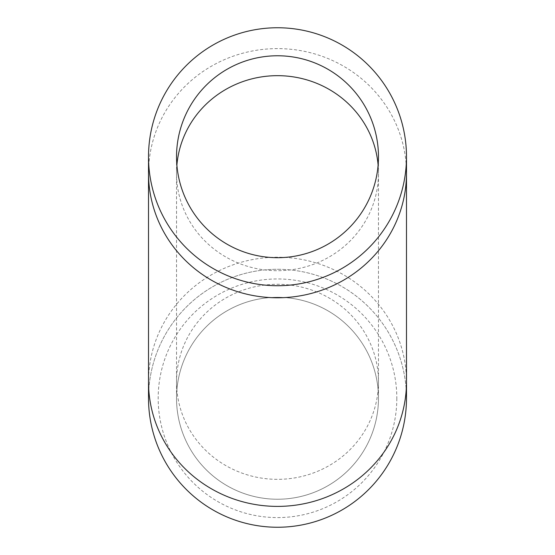<?xml version="1.0" encoding="UTF-8"?>
<svg xmlns="http://www.w3.org/2000/svg" width="555" height="555" viewBox="0 0 555 555"><rect width="100%" height="100%" fill="white"/><g stroke="black" fill="none" stroke-linecap="round" stroke-linejoin="round"><path stroke-width="0.42" stroke-dasharray="2.77 2.08" d="M277.5 27.75A128.982 128.982 0 0 0 148.518 156.732A128.982 128.982 0 0 0 277.5 285.714A128.982 128.982 0 0 0 406.482 156.732A128.982 128.982 0 0 0 277.5 27.75M378.461 156.732A100.961 100.961 0 0 1 277.5 257.693A100.961 100.961 0 0 1 176.539 156.732A100.961 100.961 0 0 1 277.5 55.771A100.961 100.961 0 0 1 378.461 156.732L378.461 173.195A100.961 97.52 0 0 0 378.115 165.106M406.482 398.268A128.982 128.982 0 0 0 277.5 269.286A128.982 128.982 0 0 0 148.518 398.268A128.982 128.982 0 0 0 277.5 527.25A128.982 128.982 0 0 0 406.482 398.268A128.982 128.982 0 0 0 277.5 269.286A128.982 128.982 0 0 0 148.518 398.268A128.982 128.982 0 0 1 277.5 269.286M277.5 297.307A100.961 100.961 0 0 0 176.539 398.268A100.961 100.961 0 0 0 277.5 499.229A100.961 100.961 0 0 0 378.461 398.268A100.961 100.961 0 0 0 277.5 297.307A100.961 100.961 0 0 0 176.539 398.268A100.961 100.961 0 0 0 277.5 499.229A100.961 100.961 0 0 0 378.461 398.268A100.961 100.961 0 0 0 277.5 297.307A100.961 100.961 0 0 1 378.461 398.268A100.961 100.961 0 0 1 277.5 499.229M396.818 398.268A119.318 119.318 0 0 1 277.5 517.586A119.318 119.318 0 0 1 158.182 398.268A119.318 119.318 0 0 1 277.5 278.95A119.318 119.318 0 0 1 396.818 398.268M406.482 173.195A128.982 124.584 0 0 0 277.5 48.604A128.982 124.584 0 0 0 148.518 173.195M176.885 165.106A100.961 97.52 0 0 0 176.539 173.195A100.961 97.52 0 0 0 277.5 270.715A100.961 97.52 0 0 0 378.461 173.195L378.461 381.805A100.961 97.52 180 0 1 277.5 479.333A100.961 97.52 180 0 1 176.539 381.805A100.961 97.52 180 0 1 277.5 284.285A100.961 97.52 180 0 1 378.461 381.805L378.461 398.268M406.482 381.805A128.982 124.584 0 0 0 277.5 257.222A128.982 124.584 0 0 0 148.518 381.805M277.5 285.714A128.982 128.982 0 0 0 406.482 156.732M176.539 398.268L176.539 156.732A100.961 100.961 0 0 1 277.5 55.771"/><path stroke-width="0.83" d="M277.5 527.25A128.982 128.982 0 0 0 406.482 398.268L406.482 381.805A128.982 124.584 0 0 1 277.5 506.396A128.982 124.584 0 0 1 148.518 381.805L148.518 398.268A128.982 128.982 0 0 0 277.5 527.25A128.982 128.982 0 0 1 148.518 398.268M148.518 156.732A128.982 128.982 0 0 0 277.5 285.714A128.982 128.982 0 0 0 406.482 156.732A128.982 128.982 0 0 0 277.5 27.75A128.982 128.982 0 0 0 148.518 156.732L148.518 173.195A128.982 124.584 0 0 0 277.5 297.778A128.982 124.584 0 0 0 406.482 173.195L406.482 381.805M378.461 156.732A100.961 100.961 0 0 0 277.5 55.771A100.961 100.961 0 0 0 176.539 156.732A100.961 100.961 0 0 0 277.5 257.693A100.961 100.961 0 0 0 378.461 156.732M378.115 165.106A100.961 97.52 0 0 0 277.5 75.667A100.961 97.52 0 0 0 176.885 165.106M148.518 173.195L148.518 381.805M406.482 173.195L406.482 156.732"/></g></svg>
